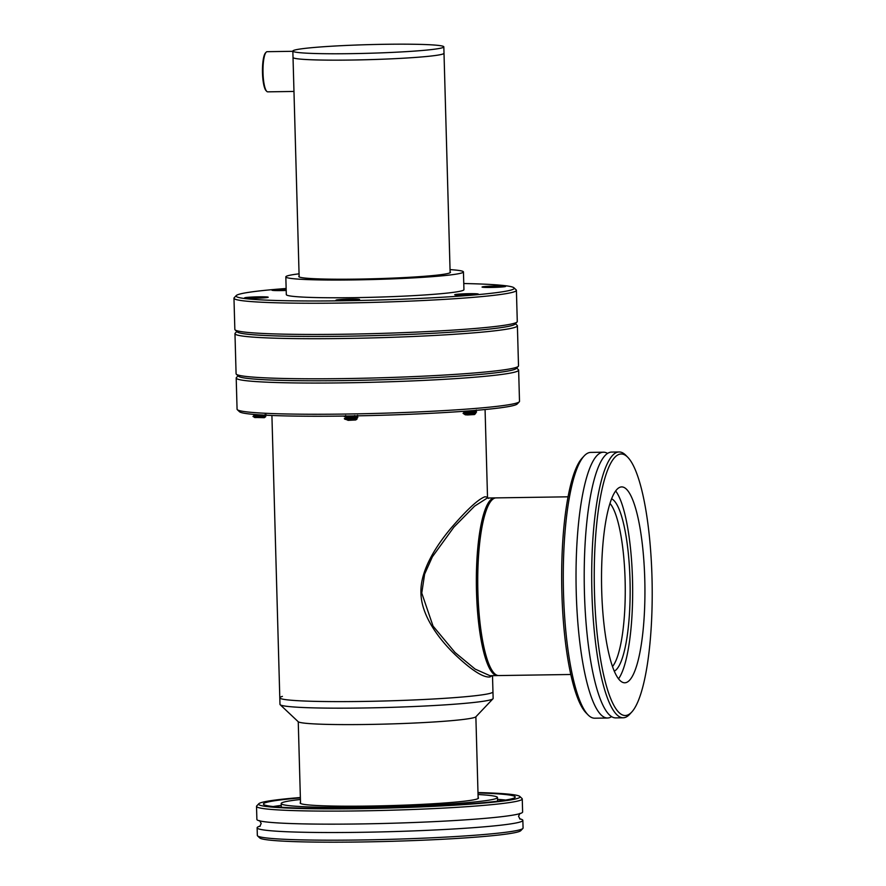 <?xml version="1.0" encoding="UTF-8"?>
<svg xmlns="http://www.w3.org/2000/svg" width="886" height="886" viewBox="0 0 886 886"><rect width="100%" height="100%" fill="white"/><g stroke="black" fill="none" stroke-linecap="round" stroke-linejoin="round"><path stroke-width="1.33" d="M491.353 676.107L489.892 676.97C483.114 677.712 471.352 670.104 454.596 654.156C440.342 640.39 421.326 616.59 420.95 593.088C419.975 569.72 437.662 544.015 451.007 528.167C466.844 509.749 478.13 499.283 484.852 496.791L487.034 497.024L488.43 498.408M495.407 497.954A88.855 19.647 89.1 0 0 494.709 497.91L487.3 498.021L474.608 506.127L453.909 527.115L432.379 556.796L424.615 574.106L421.758 593.066L433.032 626.059L455.05 652.506L475.106 669.074L489.958 675.697L497.367 675.586A88.855 19.647 89.1 0 0 498.054 675.52M494.709 497.91A88.855 19.647 89.1 0 0 476.513 592.247A88.855 19.647 89.1 0 0 497.367 675.586M282.412 696.385A106.619 6.091 -1.6 0 0 279.799 697.814A106.619 6.091 -1.6 0 0 374.667 701.225A106.619 6.091 -1.6 0 0 490.346 693.284A106.619 6.091 -1.6 0 0 492.959 691.855L492.505 675.664M238.046 375.83L236.418 377.536A141.273 8.074 -1.6 0 0 236.197 378.012L237.071 409.221A141.273 8.074 -1.6 0 0 237.315 409.675L239.508 411.735A139.135 7.952 -1.6 0 0 367.037 415.645A139.135 7.952 -1.6 0 0 514.024 405.378A139.135 7.952 -1.6 0 0 517.214 403.983L519.285 401.801A141.273 8.074 -1.6 0 0 519.506 401.336L518.631 370.115A141.273 8.074 -1.6 0 0 518.388 369.661L516.671 368.044M237.315 409.675A141.273 8.074 -1.6 0 0 366.804 413.651A141.273 8.074 -1.6 0 0 516.051 403.219A141.273 8.074 -1.6 0 0 519.285 401.801M236.197 378.012A141.273 8.074 -1.6 0 0 361.909 382.53A141.273 8.074 -1.6 0 0 515.176 372.009A141.273 8.074 -1.6 0 0 518.631 370.115M238.489 375.354A139.135 7.952 -1.6 0 0 358.132 380.349A139.135 7.952 -1.6 0 0 513.038 369.905A139.135 7.952 -1.6 0 0 516.195 367.601M279.799 697.814L279.987 704.37A106.619 6.091 -1.6 0 0 280.164 704.713L298.217 721.725A89.032 5.094 -1.6 0 0 379.817 724.227A89.032 5.094 -1.6 0 0 473.866 717.66A89.032 5.094 -1.6 0 0 475.904 716.763L492.97 698.777A106.619 6.091 -1.6 0 0 493.137 698.423L492.959 691.855A106.619 6.091 -1.6 0 1 490.346 693.284A106.619 6.091 -1.6 0 1 374.667 701.225A106.619 6.091 -1.6 0 1 279.799 697.814L271.913 415.49M280.164 704.713A106.619 6.091 -1.6 0 0 377.89 707.715A106.619 6.091 -1.6 0 0 490.534 699.84A106.619 6.091 -1.6 0 0 492.97 698.777M570.761 674.49L498.752 675.564A88.855 19.647 -90.9 0 1 494.266 673.316L492.926 671.953A87.426 19.326 -90.9 0 1 476.823 592.158A87.426 19.326 -90.9 0 1 490.39 501.675L491.675 500.269A88.855 19.647 -90.9 0 1 496.094 497.888L568.103 496.813M494.266 673.316A88.855 19.647 -90.9 0 1 477.897 592.225A88.855 19.647 -90.9 0 1 491.675 500.269M610.022 503.469A84.225 18.617 -90.9 0 1 625.106 579.876A84.225 18.617 -90.9 0 1 612.459 666.582M619.159 451.971L611.672 452.081A132.922 29.382 89.1 0 0 584.395 591.128A132.922 29.382 89.1 0 0 615.648 717.893L623.135 717.782A132.922 29.382 -90.9 0 1 591.881 591.017A132.922 29.382 -90.9 0 1 619.159 451.971A132.922 29.382 -90.9 0 1 625.87 455.338L627.875 457.386A130.785 28.917 89.1 0 0 594.428 590.884A130.785 28.917 89.1 0 0 631.685 712.111A130.785 28.917 89.1 0 0 652.03 578.802A130.785 28.917 89.1 0 0 627.875 457.386M588.005 714.847L586 712.798A130.785 28.917 -90.9 0 1 561.846 591.372A130.785 28.917 -90.9 0 1 582.191 458.062L584.14 455.958A132.922 29.382 89.1 0 0 563.463 591.438A132.922 29.382 89.1 0 0 588.005 714.847A132.922 29.382 89.1 0 0 594.716 718.203L607.475 718.014A132.922 29.382 89.1 0 0 611.539 716.663M607.608 453.444A132.922 29.382 89.1 0 0 603.499 452.203L590.74 452.403A132.922 29.382 89.1 0 0 584.14 455.958M614.231 671.178A86.651 19.16 89.1 0 0 630.035 581.028A86.651 19.16 89.1 0 0 611.65 498.829M601.66 589.367A97.947 21.652 89.1 0 0 624.696 682.785A97.947 21.652 89.1 0 0 644.798 580.319A97.947 21.652 89.1 0 0 621.762 486.912A97.947 21.652 89.1 0 0 601.66 589.367M618.494 678.864A97.947 21.652 89.1 0 0 632.526 580.507A97.947 21.652 89.1 0 0 615.692 491.01M603.499 452.203A132.922 29.382 89.1 0 0 576.21 591.25A132.922 29.382 89.1 0 0 607.475 718.014M631.685 712.111L629.747 714.227A132.922 29.382 -90.9 0 1 623.135 717.782M519.628 818.808A132.922 7.597 178.4 0 1 522.851 820.37A132.922 7.597 178.4 0 1 519.606 822.142A132.922 7.597 178.4 0 1 375.398 832.043A132.922 7.597 178.4 0 1 257.117 827.79A132.922 7.597 178.4 0 1 260.251 826.051M522.862 828.465L520.791 830.647A130.785 7.476 178.4 0 1 517.801 831.965A130.785 7.476 178.4 0 1 379.629 841.622A130.785 7.476 178.4 0 1 259.753 837.946L257.56 835.875A132.922 7.597 -1.6 0 0 379.396 839.618A132.922 7.597 -1.6 0 0 519.816 829.805A132.922 7.597 -1.6 0 0 522.862 828.465A132.922 7.597 -1.6 0 0 523.072 828.033L522.851 820.37M257.117 827.79L257.339 835.454A132.922 7.597 -1.6 0 0 257.56 835.875M300.365 797.522A130.785 7.476 -1.6 0 0 261.791 802.439A130.785 7.476 -1.6 0 0 258.801 803.746A130.785 7.476 -1.6 0 0 371.256 808.442A130.785 7.476 -1.6 0 0 516.87 798.618A130.785 7.476 -1.6 0 0 519.838 796.459A130.785 7.476 -1.6 0 0 477.986 792.56M519.838 796.459L522.02 798.519A132.922 7.597 178.4 0 1 522.253 798.939A132.922 7.597 178.4 0 1 519.008 800.722A132.922 7.597 178.4 0 1 374.8 810.624A132.922 7.597 178.4 0 1 256.519 806.371A132.922 7.597 178.4 0 1 256.73 805.928L258.801 803.746M478.041 794.52A108.181 6.18 178.4 0 1 497.467 797.511A108.181 6.18 178.4 0 1 494.82 798.95A108.181 6.18 178.4 0 1 377.447 807.013A108.181 6.18 178.4 0 1 281.183 803.547A108.181 6.18 178.4 0 1 283.83 802.107A108.181 6.18 178.4 0 1 300.42 799.482M478.13 797.588A89.209 5.106 178.4 0 1 478.495 798.042A89.209 5.106 178.4 0 1 476.314 799.227A89.209 5.106 178.4 0 1 379.54 805.872A89.209 5.106 178.4 0 1 300.155 803.015A89.209 5.106 178.4 0 1 300.498 802.55M522.253 798.939L522.618 811.997A132.922 7.597 178.4 0 1 519.373 813.769A132.922 7.597 178.4 0 1 375.166 823.67A132.922 7.597 178.4 0 1 256.885 819.417L256.519 806.371M273.176 806.537A125.956 7.199 178.4 0 1 281.239 805.396M497.522 799.349A125.956 7.199 178.4 0 1 505.64 800.047M477.997 792.948A125.956 7.199 178.4 0 1 515.231 797.012A125.956 7.199 178.4 0 1 512.152 798.696A125.956 7.199 178.4 0 1 375.498 808.076A125.956 7.199 178.4 0 1 263.43 804.045A125.956 7.199 178.4 0 1 266.509 802.362A125.956 7.199 178.4 0 1 300.376 797.909M299.147 276.93L293.022 57.457A75.52 4.319 -1.6 0 0 351.919 60.026A75.52 4.319 -1.6 0 0 444.008 53.238L443.831 46.858A75.52 4.319 -1.6 0 0 354.511 45.108A75.52 4.319 -1.6 0 0 292.845 51.078A75.52 4.319 -1.6 0 0 382.154 52.828A75.52 4.319 -1.6 0 0 443.831 46.858M497.356 287.263A11.795 0.676 -1.6 0 0 505.64 286.388A11.795 0.676 -1.6 0 0 490.335 286.167A11.795 0.676 -1.6 0 0 482.05 287.042A11.795 0.676 -1.6 0 0 497.356 287.263M458.505 295.138A11.795 0.676 -1.6 0 0 471.241 294.905A11.795 0.676 -1.6 0 0 478.296 294.086A11.795 0.676 -1.6 0 0 474.508 293.698A11.795 0.676 -1.6 0 0 461.761 293.93A11.795 0.676 -1.6 0 0 454.706 294.739A11.795 0.676 -1.6 0 0 458.505 295.138M336.281 300.011A11.795 0.676 -1.6 0 0 335.993 300.166A11.795 0.676 -1.6 0 0 346.492 300.542A11.795 0.676 -1.6 0 0 359.295 299.667A11.795 0.676 -1.6 0 0 359.583 299.501A11.795 0.676 -1.6 0 0 349.084 299.125A11.795 0.676 -1.6 0 0 336.281 300.011M252.909 297.009A11.795 0.676 -1.6 0 0 244.614 297.884A11.795 0.676 -1.6 0 0 259.919 298.106A11.795 0.676 -1.6 0 0 268.203 297.22A11.795 0.676 -1.6 0 0 252.909 297.009M286.156 289.124A11.795 0.676 -1.6 0 0 271.958 290.187A11.795 0.676 -1.6 0 0 275.756 290.575A11.795 0.676 -1.6 0 0 286.2 290.442M286.145 288.493A139.135 7.952 -1.6 0 0 239.453 294.163A139.135 7.952 -1.6 0 0 236.263 295.559L234.192 297.74A141.273 8.074 -1.6 0 0 233.97 298.205L234.845 329.415A141.273 8.074 -1.6 0 0 235.089 329.869L237.271 331.94A139.135 7.952 -1.6 0 0 364.81 335.849A139.135 7.952 -1.6 0 0 511.798 325.572A139.135 7.952 -1.6 0 0 514.987 324.176L517.059 321.995A141.273 8.074 -1.6 0 0 517.28 321.529L516.405 290.32A141.273 8.074 -1.6 0 0 516.161 289.866L513.969 287.795A139.135 7.952 -1.6 0 0 463.777 283.531M235.089 329.869A141.273 8.074 -1.6 0 0 364.578 333.845A141.273 8.074 -1.6 0 0 513.814 323.412A141.273 8.074 -1.6 0 0 517.059 321.995M233.97 298.205A141.273 8.074 -1.6 0 0 359.683 302.724A141.273 8.074 -1.6 0 0 512.95 292.203A141.273 8.074 -1.6 0 0 516.405 290.32M236.263 295.559A139.135 7.952 -1.6 0 0 355.895 300.553A139.135 7.952 -1.6 0 0 510.812 290.11A139.135 7.952 -1.6 0 0 513.969 287.795M299.125 276.089A75.875 4.341 -1.6 0 0 298.781 276.521A75.875 4.341 -1.6 0 0 357.955 279.101A75.875 4.341 -1.6 0 0 450.476 272.279A75.875 4.341 -1.6 0 0 450.11 271.869M299.069 273.829A88.855 5.083 -1.6 0 0 285.824 276.875L286.311 294.617A88.855 5.083 -1.6 0 0 355.596 297.63A88.855 5.083 -1.6 0 0 463.943 289.656L463.444 271.913A88.855 5.083 -1.6 0 0 450.055 269.621M285.824 276.875A88.855 5.083 -1.6 0 0 355.109 279.898A88.855 5.083 -1.6 0 0 463.444 271.913M292.845 51.078L293.022 57.457A75.52 4.319 -1.6 0 0 382.331 59.218A75.52 4.319 -1.6 0 0 444.008 53.238L450.132 272.711M293.975 91.446L267.738 91.845A20.079 4.441 -90.9 0 1 266.719 91.336A20.079 4.441 -90.9 0 1 262.998 71.832A20.079 4.441 -90.9 0 1 266.143 52.219A20.079 4.441 -90.9 0 1 266.874 51.72A20.079 4.441 -90.9 0 1 267.14 51.687L292.845 51.299M266.719 91.336L266.055 90.649A19.37 4.286 -90.9 0 1 262.466 71.844A19.37 4.286 -90.9 0 1 265.49 52.927L266.143 52.219M236.806 331.497L235.178 333.202A141.273 8.074 -1.6 0 0 234.967 333.679L236.086 373.748A141.273 8.074 -1.6 0 0 236.329 374.213L238.511 376.273A139.135 7.952 -1.6 0 0 346.78 380.548A139.135 7.952 -1.6 0 0 516.228 368.51L518.299 366.328A141.273 8.074 -1.6 0 0 518.509 365.863L517.391 325.782A141.273 8.074 -1.6 0 0 517.147 325.328L515.43 323.711M236.329 374.213A141.273 8.074 -1.6 0 0 346.249 378.555A141.273 8.074 -1.6 0 0 518.299 366.328M234.967 333.679A141.273 8.074 -1.6 0 0 345.13 338.474A141.273 8.074 -1.6 0 0 517.391 325.782M237.249 331.021A139.135 7.952 -1.6 0 0 345.54 336.215A139.135 7.952 -1.6 0 0 514.965 323.268M265.523 415.202L254.016 416.243M263.895 415.545C265.335 416.309 262.555 416.885 255.567 417.262L253.141 416.553L254.404 416.509C259.421 416.409 270.717 415.224 265.014 414.637M264.637 416.298C266.088 416.918 263.053 417.35 255.533 417.572L255.567 417.539C262.566 417.162 265.346 416.586 263.906 415.822L263.663 415.789M264.515 415.667L263.906 415.822M255.113 417.572L252.975 416.475L254.393 415.401L260.562 414.914M258.856 414.803L254.382 415.124L252.92 414.327M257.771 415.169L263.651 415.512M246.463 298.15L246.43 298.194A9.979 0.576 178.4 0 1 246.463 298.15A9.979 0.576 178.4 0 1 253.44 297.452A9.979 0.576 178.4 0 1 264.283 297.342A9.979 0.576 178.4 0 1 266.376 297.596A9.979 0.576 178.4 0 1 266.398 297.641L266.376 297.596M252.178 298.305L258.823 297.497L262.765 297.685L260.672 298.061M260.606 416.121L264.405 416.276M264.947 416.331L265.745 416.653L264.349 417.683L254.47 417.461M259.698 298.106L258.823 297.497L257.206 298.205M253.994 298.283L252.477 297.729L252.056 298.294M258.845 298.15L258.823 297.497M252.488 298.305L252.477 297.729M355.862 416.641L357.822 417.129L356.161 417.694L344.82 418.602M349.084 417.516L354.588 417.804C357.423 418.502 355.109 419.089 347.633 419.565L344.92 418.89L356.172 417.97L357.822 417.129M357.711 417.273L355.009 416.841M352.218 415.944L344.654 416.675L355.131 415.899M350.435 416.376L354.998 416.564M352.285 418.447L355.208 418.557C358.21 419.111 355.674 419.554 347.611 419.875L347.633 419.842C355.109 419.366 357.435 418.779 354.588 418.081M355.884 418.015L355.02 418.137M347.057 419.886L344.355 418.613L347.578 417.627C355.053 417.151 357.368 416.564 354.533 415.866M356.106 415.877L354.965 415.922M354.522 415.589C357.357 416.287 355.042 416.874 347.567 417.35L344.3 416.675M356.349 418.668L357.069 418.978L355.729 419.964L348.12 420.352L344.92 418.89M337.821 300.476A9.979 0.576 178.4 0 1 337.843 300.432A9.979 0.576 178.4 0 1 343.923 299.767A9.979 0.576 178.4 0 1 354.367 299.579A9.979 0.576 178.4 0 1 357.756 299.878A9.979 0.576 178.4 0 1 357.778 299.911L357.756 299.878M355.208 418.557L355.84 418.602M343.558 300.587L341.398 300.387L342.971 300.088L349.04 299.8L353.868 299.9L352.052 300.343M350.203 300.432L349.04 299.8L347.478 300.52M344.266 300.575L341.73 300.476M349.062 300.476L349.04 299.8M473.024 411.17L473.7 411.226M474.575 411.303L476.413 411.647L475.716 412.178L463.156 413.275M475.095 413.297L464.574 414.338L464.364 413.529L476.535 411.791M476.424 411.935L473.7 411.503M463.433 411.325L474.22 410.495M472.825 413.12C477.454 413.585 475.605 414.028 467.276 414.46L475.129 413.009M467.786 412.178L473.733 412.522M464.364 413.529L463.068 413.275L464.485 412.4L475.073 410.794M474.619 410.462L467.232 411.935L464.485 412.134L463.013 411.337M466.612 414.482L464.574 414.338M456.523 295.049L456.556 295.016A9.979 0.576 178.4 0 1 456.556 295.016A9.979 0.576 178.4 0 1 471.308 294.13A9.979 0.576 178.4 0 1 476.469 294.462A9.979 0.576 178.4 0 1 476.491 294.495L476.469 294.462M475.693 413.452L474.442 414.548L467.653 414.947L465.283 414.803L463.09 413.363M462.27 295.16L460.897 294.75L466.368 294.407L471.994 294.429L470.776 294.927M472.138 294.783L471.02 294.905M467.808 295.049L466.368 294.407L465.017 295.127M461.805 295.149L461.041 295.116M466.39 295.093L466.368 294.407M483.9 287.308L483.856 287.352A9.979 0.576 178.4 0 1 483.9 287.308A9.979 0.576 178.4 0 1 496.459 286.444A9.979 0.576 178.4 0 1 503.813 286.754A9.979 0.576 178.4 0 1 503.835 286.798L503.813 286.754M489.615 287.463L487.665 287.142L492.217 286.754L498.109 287.219M498.674 287.175L497.057 287.274M493.845 287.385L492.217 286.754L491.176 287.441M492.228 287.429L492.217 286.754M273.796 290.453L273.763 290.486A9.979 0.576 178.4 0 1 273.796 290.453A9.979 0.576 178.4 0 1 281.748 289.7A9.979 0.576 178.4 0 1 286.178 289.589M280.951 290.586L279.5 290.054L286.178 289.8M286.189 290.099L284.162 290.519M285.801 290.464L285.779 289.8M421.758 593.066L420.95 593.088M487.521 497.511L485.074 409.531M478.152 798.496L475.871 716.796M300.531 803.458L298.25 721.758M259.808 826.417L261.193 823.493L259.653 820.635M519.927 813.37L518.543 816.294L520.093 819.151M281.183 803.547L281.294 807.235M497.467 797.511L497.578 801.199M265.722 416.509L264.925 416.077L266.332 415.202M357.7 416.996L356.238 416.21L357.645 415.346M357.047 418.823L356.294 418.425L357.7 417.561M344.289 416.398L345.706 415.523M345.296 419.388L344.377 418.79M476.413 411.647L474.94 410.86L476.369 409.996M475.007 413.086L476.424 412.211"/></g></svg>
